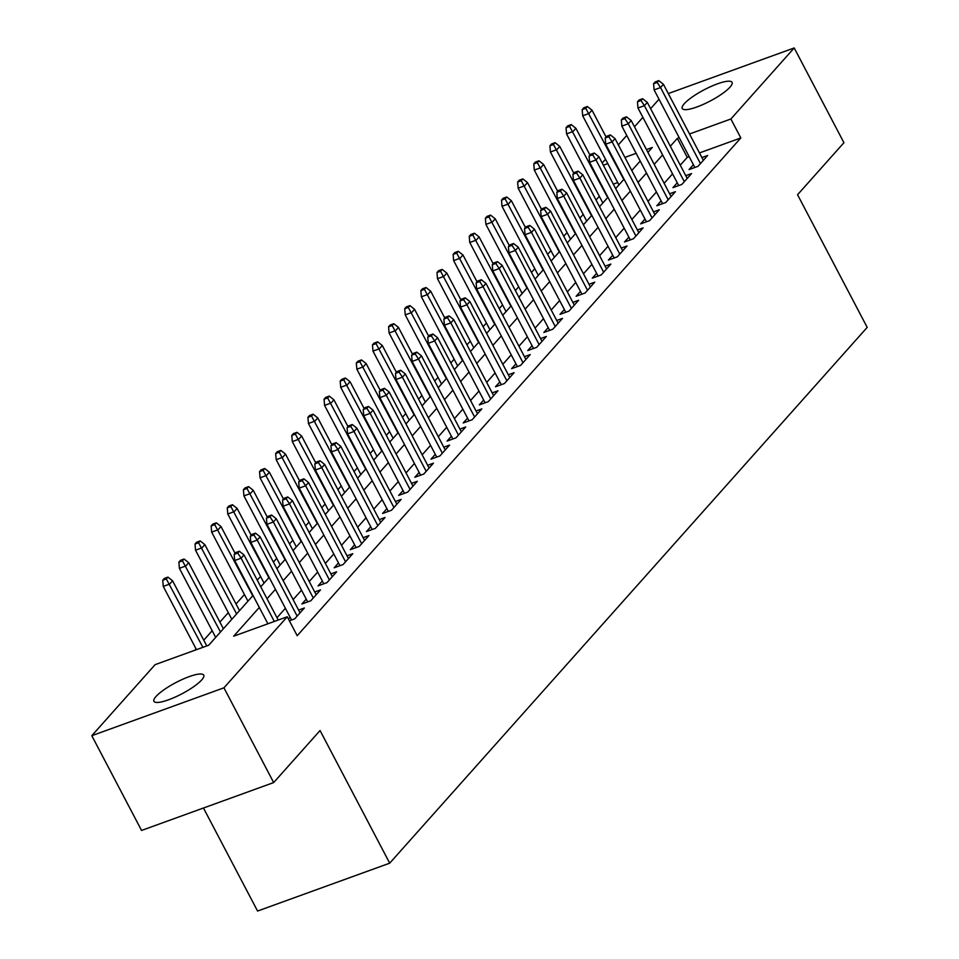 <?xml version="1.0" encoding="UTF-8"?>
<svg xmlns="http://www.w3.org/2000/svg" width="959" height="959" viewBox="0 0 959 959"><rect width="100%" height="100%" fill="white"/><g stroke="black" fill="none" stroke-linecap="round" stroke-linejoin="round"><path stroke-width="1.44" d="M730.015 87.137A28.123 6.377 152.3 0 1 703.331 104.363A28.123 6.377 152.3 0 1 682.257 108.499A28.123 6.377 152.3 0 1 684.294 103.704A28.123 6.377 152.3 0 1 710.979 86.478A28.123 6.377 152.3 0 1 732.053 82.342A28.123 6.377 152.3 0 1 730.015 87.137M201.69 679.943A28.123 6.377 152.3 0 1 175.017 697.169A28.123 6.377 152.3 0 1 153.931 701.305A28.123 6.377 152.3 0 1 155.981 696.51A28.123 6.377 152.3 0 1 182.666 679.284A28.123 6.377 152.3 0 1 203.74 675.148A28.123 6.377 152.3 0 1 201.69 679.943M203.464 808.005L257.563 911.05L389.702 863.172L867.2 327.379L797.552 194.737L843.932 142.699L794.196 47.95L730.878 119L689.521 133.984M389.702 863.172L320.054 730.53L273.675 782.568L141.548 830.446L91.8 735.697L155.118 664.647L208.69 645.239L253.032 595.479M599.339 196.319L596.019 200.035M583.204 214.42L579.895 218.137M567.069 232.522L563.76 236.238M550.946 250.623L547.625 254.339M534.81 268.724L531.502 272.44M518.675 286.825L515.367 290.541M502.552 304.926L499.231 308.642M486.417 323.027L483.096 326.743M470.282 341.128L466.973 344.844M454.146 359.229L450.838 362.946M438.023 377.331L434.703 381.047M421.888 395.432L418.58 399.148M405.753 413.533L402.444 417.249M389.63 431.634L386.309 435.35M373.495 449.735L370.174 453.451M357.359 467.836L354.051 471.552M341.224 485.937L337.916 489.653M325.101 504.038L321.78 507.755M308.966 522.14L305.657 525.856M292.831 540.241L289.522 543.957M276.707 558.342L273.387 562.058M260.572 576.443L257.252 580.159M244.437 594.544L236.022 603.978M228.314 612.645L219.899 622.079M212.179 630.746L203.764 640.18M196.044 648.847L194.761 650.286M602.204 162.982L605.525 159.266M618.339 144.881L626.754 135.447M634.474 126.78L642.89 117.346M650.598 108.679L659.013 99.245M693.393 164.72L689.065 169.563L697.996 166.339L707.67 155.478L701.904 157.564M677.258 182.821L672.93 187.664L681.861 184.44L691.547 173.579L685.769 175.665M661.123 200.922L656.807 205.765L665.726 202.541L675.412 191.68L669.634 193.766M644.999 219.024L640.672 223.867L649.603 220.642L659.277 209.781L653.511 211.867M628.864 237.125L624.537 241.968L633.467 238.743L643.141 227.882L637.375 229.968M612.729 255.226L608.402 260.069L617.332 256.832L627.018 245.983L621.24 248.069M596.594 273.327L592.278 278.17L601.209 274.933L610.883 264.073L605.105 266.17M580.471 291.428L576.143 296.271L585.074 293.034L594.748 282.174L588.982 284.272M564.336 309.529L560.008 314.372L568.939 311.136L578.625 300.275L572.847 302.373M548.2 327.63L543.885 332.473L552.804 329.237L562.489 318.376L556.711 320.474M532.077 345.731L527.75 350.574L536.68 347.338L546.354 336.477L540.588 338.575M515.942 363.833L511.615 368.676L520.545 365.439L530.219 354.578L524.453 356.676M499.807 381.934L495.479 386.777L504.41 383.54L514.096 372.679L508.318 374.777M483.672 400.035L479.356 404.878L488.287 401.641L497.961 390.781L492.183 392.878M467.548 418.136L463.221 422.979L472.152 419.742L481.826 408.882L476.06 410.979M451.413 436.237L447.086 441.08L456.016 437.843L465.702 426.983L459.924 429.081M435.278 454.338L430.963 459.181L439.881 455.945L449.567 445.084L443.789 447.182M419.155 472.427L414.827 477.282L423.758 474.046L433.432 463.185L427.666 465.283M403.02 490.528L398.692 495.383L407.623 492.147L417.297 481.286L411.531 483.384M386.885 508.63L382.569 513.485L391.488 510.248L401.174 499.387L395.396 501.485M370.749 526.731L366.434 531.586L375.365 528.349L385.038 517.488L379.261 519.586M354.626 544.832L350.299 549.687L359.229 546.45L368.903 535.59L363.137 537.687M338.491 562.933L334.164 567.788L343.094 564.551L352.78 553.691L347.002 555.788M322.356 581.034L318.04 585.889L326.959 582.652L336.645 571.792L330.867 573.89M306.233 599.135L301.905 603.99L310.836 600.754L320.51 589.893L314.744 591.991M289.366 620.797L294.701 618.855L304.375 607.994L298.609 610.092M617.74 182.546L613.316 184.152M259.314 607.431L233.684 636.189L287.256 616.769L297.194 635.721L740.827 137.94L699.471 152.937M689.161 156.665L687.255 157.36L680.267 165.188M672.547 173.855L664.143 183.289M656.424 191.956L648.008 201.39M640.288 210.057L631.873 219.491M624.153 228.158L615.738 237.592M608.03 246.259L599.615 255.693M591.895 264.36L583.48 273.795M575.76 282.461L567.344 291.896M559.624 300.563L551.221 309.997M543.501 318.664L535.086 328.098M527.366 336.765L518.951 346.199M511.231 354.866L502.816 364.3M495.108 372.967L486.692 382.401M478.973 391.068L470.557 400.502M462.837 409.169L454.422 418.603M446.702 427.27L438.299 436.705M430.579 445.372L422.164 454.806M414.444 463.473L406.029 472.907M398.309 481.574L389.893 491.008M382.185 499.675L373.77 509.109M366.05 517.776L357.635 527.21M349.915 535.877L341.5 545.311M333.792 553.978L325.377 563.413M317.657 572.079L309.242 581.514M301.522 590.181L293.106 599.615M285.386 608.282L276.983 617.716M290.097 617.236L288.455 619.082M273.675 782.568L223.938 687.819L91.8 735.697M668.303 93.562L794.196 47.95M740.827 137.94L730.878 119M287.256 616.769L223.938 687.819M679.212 137.712L677.306 138.408L670.317 146.248M662.609 154.902L654.194 164.349M646.474 173.004L638.059 182.45M630.339 191.105L621.923 200.551M614.204 209.206L605.8 218.652M598.08 227.307L589.665 236.753M581.945 245.408L573.53 254.854M565.81 263.509L557.395 272.955M549.687 281.61L541.272 291.057M533.552 299.711L525.136 309.158M517.416 317.813L509.001 327.259M501.281 335.914L492.878 345.36M485.158 354.015L476.743 363.461M469.023 372.116L460.608 381.562M452.888 390.217L444.473 399.663M436.765 408.318L428.349 417.764M420.629 426.419L412.214 435.865M404.494 444.52L396.079 453.967M388.359 462.622L379.956 472.068M372.236 480.723L363.821 490.169M356.101 498.824L347.685 508.27M339.966 516.925L331.55 526.359M323.842 535.026L315.427 544.46M307.707 553.127L299.292 562.561M291.572 571.228L283.157 580.663M275.437 589.329L267.034 598.764M647.912 152.397L652.312 147.458L646.438 149.592M636.141 153.32L624.908 157.396M607.79 163.593L603.367 165.2M260.752 586.812L269.167 577.378M276.887 568.723L285.303 559.277M293.022 550.622L301.426 541.176M309.146 532.521L317.561 523.075M325.281 514.42L333.696 504.973M341.416 496.318L349.831 486.872M357.539 478.217L365.954 468.771M373.674 460.116L382.09 450.67M389.81 442.015L398.225 432.569M405.945 423.914L414.348 414.468M422.068 405.813L430.483 396.367M438.203 387.712L446.618 378.266M454.338 369.611L462.753 360.164M470.461 351.509L478.877 342.063M486.597 333.408L495.012 323.962M502.732 315.307L511.147 305.861M518.867 297.206L527.27 287.76M534.99 279.105L543.405 269.659M551.125 261.004L559.541 251.558M567.26 242.903L575.676 233.457M583.384 224.802L591.799 215.355M599.519 206.7L607.934 197.254M615.654 188.599L624.069 179.153M631.789 170.498L640.192 161.052M687.255 157.36L677.306 138.408M237.736 553.055L239.354 551.245L235.782 552.54L234.176 554.35L237.736 553.055L241.117 558.186L244.018 554.937L278.206 620.053M274.322 621.456L241.117 558.186L234.679 560.524L267.897 623.782M234.176 554.35L234.679 560.524M244.018 554.937L239.354 551.245M167.933 577.126L164.361 578.421L162.742 580.231L166.315 578.936L167.933 577.126L172.596 580.818L169.683 584.067L163.258 586.405L196.475 649.663M166.315 578.936L202.9 647.337M172.596 580.818L206.784 645.934M163.258 586.405L162.742 580.231M253.871 534.954L255.49 533.144L251.917 534.439L250.299 536.249L253.871 534.954L257.24 540.097L260.141 536.836L300.059 612.849M297.146 616.11L257.24 540.097L250.814 542.422L291.548 620.005M250.299 536.249L250.814 542.422M260.141 536.836L255.49 533.144M270.006 516.853L271.613 515.043L268.052 516.338L266.434 518.148L270.006 516.853L273.375 521.996L276.276 518.735L316.182 594.748M313.281 598.008L273.375 521.996L266.95 524.321L307.683 601.904M266.434 518.148L266.95 524.321M276.276 518.735L271.613 515.043M286.142 498.752L287.748 496.942L284.176 498.236L282.569 500.047L286.142 498.752L289.51 503.895L292.411 500.634L332.317 576.647M329.416 579.907L289.51 503.895L283.073 506.22L323.806 583.803M282.569 500.047L283.073 506.22M292.411 500.634L287.748 496.942M302.265 480.651L303.883 478.841L300.311 480.135L298.693 481.945L302.265 480.651L305.633 485.793L308.546 482.533L348.453 558.546M345.552 561.806L305.633 485.793L299.208 488.119L339.942 565.702M298.693 481.945L299.208 488.119M308.546 482.533L303.883 478.841M184.068 559.025L180.496 560.32L178.877 562.13L182.45 560.835L184.068 559.025L188.719 562.717L185.818 565.966L179.393 568.303L215.667 637.399M182.45 560.835L220.486 632.005M188.719 562.717L223.387 628.744M179.393 568.303L178.877 562.13M200.191 540.924L196.619 542.219L195.013 544.029L198.585 542.734L200.191 540.924L204.854 544.616L201.953 547.865L195.528 550.202L231.802 619.298M198.585 542.734L236.621 613.904M204.854 544.616L239.522 610.643M195.528 550.202L195.013 544.029M216.326 522.823L212.754 524.117L211.148 525.928L214.72 524.633L216.326 522.823L220.99 526.515L218.089 529.764L211.651 532.101L247.937 601.197M214.72 524.633L252.756 595.803M220.99 526.515L235.075 553.343M211.651 532.101L211.148 525.928M232.462 504.722L228.889 506.016L227.271 507.826L230.843 506.532L232.462 504.722L237.125 508.414L234.212 511.662L227.786 514L264.073 583.096M230.843 506.532L268.88 577.702M237.125 508.414L251.21 535.242M227.786 514L227.271 507.826M318.4 462.55L320.018 460.74L316.446 462.034L314.828 463.844L318.4 462.55L321.768 467.692L324.669 464.432L364.588 540.444M361.675 543.705L321.768 467.692L315.343 470.018L356.077 547.601M314.828 463.844L315.343 470.018M324.669 464.432L320.018 460.74M248.597 486.621L245.024 487.915L243.406 489.725L246.978 488.431L248.597 486.621L253.248 490.313L250.347 493.561L243.922 495.899L280.196 564.995M246.978 488.431L285.015 559.6M253.248 490.313L267.333 517.141M243.922 495.899L243.406 489.725M334.535 444.449L336.141 442.638L332.569 443.933L330.963 445.743L334.535 444.449L337.904 449.591L340.805 446.331L380.711 522.343M377.81 525.604L337.904 449.591L331.478 451.917L372.2 529.5M330.963 445.743L331.478 451.917M340.805 446.331L336.141 442.638M264.72 468.519L261.148 469.814L259.541 471.624L263.114 470.33L264.72 468.519L269.383 472.212L266.482 475.46L260.057 477.798L296.331 546.894M263.114 470.33L301.15 541.499M269.383 472.212L283.468 499.04M260.057 477.798L259.541 471.624M350.658 426.347L352.277 424.537L348.704 425.832L347.086 427.642L350.658 426.347L354.039 431.49L356.94 428.229L396.846 504.242M393.945 507.503L354.039 431.49L347.602 433.816L388.335 511.399M347.086 427.642L347.602 433.816M356.94 428.229L352.277 424.537M280.855 450.418L277.283 451.713L275.665 453.523L279.237 452.228L280.855 450.418L285.518 454.11L282.605 457.359L276.18 459.697L312.466 528.793M279.237 452.228L317.273 523.398M285.518 454.11L299.604 480.938M276.18 459.697L275.665 453.523M366.794 408.246L368.412 406.436L364.84 407.731L363.221 409.541L366.794 408.246L370.162 413.389L373.063 410.128L412.981 486.141M410.068 489.402L370.162 413.389L363.737 415.715L404.47 493.298M363.221 409.541L363.737 415.715M373.063 410.128L368.412 406.436M296.99 432.317L293.418 433.612L291.8 435.422L295.372 434.127L296.99 432.317L301.641 436.009L298.74 439.258L292.315 441.596L328.589 510.691M295.372 434.127L333.408 505.297M301.641 436.009L315.727 462.837M292.315 441.596L291.8 435.422M382.929 390.145L384.535 388.335L380.963 389.63L379.356 391.44L382.929 390.145L386.297 395.288L389.198 392.027L429.105 468.04M426.204 471.301L386.297 395.288L379.872 397.613L420.593 475.196M379.356 391.44L379.872 397.613M389.198 392.027L384.535 388.335M313.113 414.216L309.541 415.511L307.935 417.321L311.507 416.026L313.113 414.216L317.777 417.908L314.876 421.157L308.45 423.494L344.725 492.59M311.507 416.026L349.544 487.196M317.777 417.908L331.862 444.736M308.45 423.494L307.935 417.321M399.064 372.044L400.67 370.234L397.098 371.529L395.492 373.339L399.064 372.044L402.432 377.187L405.333 373.926L445.24 449.939M442.339 453.199L402.432 377.187L395.995 379.512L436.729 457.095M395.492 373.339L395.995 379.512M405.333 373.926L400.67 370.234M329.249 396.115L325.676 397.41L324.07 399.22L327.642 397.925L329.249 396.115L333.912 399.807L331.011 403.056L324.574 405.393L360.86 474.489M327.642 397.925L365.679 469.095M333.912 399.807L347.997 426.635M324.574 405.393L324.07 399.22M415.187 353.943L416.805 352.133L413.233 353.427L411.615 355.238L415.187 353.943L418.556 359.086L421.469 355.825L461.375 431.838M458.474 435.098L418.556 359.086L412.13 361.411L452.864 438.994M411.615 355.238L412.13 361.411M421.469 355.825L416.805 352.133M345.384 378.014L341.812 379.308L340.193 381.119L343.766 379.824L345.384 378.014L350.047 381.706L347.134 384.955L340.709 387.292L376.995 456.388M343.766 379.824L381.802 450.994M350.047 381.706L364.132 408.534M340.709 387.292L340.193 381.119M431.322 335.842L432.941 334.032L429.368 335.326L427.75 337.136L431.322 335.842L434.691 340.984L437.592 337.724L477.51 413.737M474.597 416.997L434.691 340.984L428.265 343.31L468.999 420.893M427.75 337.136L428.265 343.31M437.592 337.724L432.941 334.032M361.507 359.913L357.947 361.207L356.328 363.017L359.901 361.723L361.507 359.913L366.17 363.605L363.269 366.853L356.844 369.191L393.118 438.287M359.901 361.723L397.937 432.893M366.17 363.605L380.255 390.433M356.844 369.191L356.328 363.017M447.457 317.741L449.064 315.931L445.491 317.225L443.885 319.035L447.457 317.741L450.826 322.883L453.727 319.623L493.633 395.635M490.732 398.896L450.826 322.883L444.401 325.209L485.122 402.792M443.885 319.035L444.401 325.209M453.727 319.623L449.064 315.931M377.642 341.812L374.07 343.106L372.464 344.916L376.036 343.622L377.642 341.812L382.305 345.504L379.404 348.752L372.979 351.09L409.253 420.186M376.036 343.622L414.072 414.791M382.305 345.504L396.391 372.332M372.979 351.09L372.464 344.916M463.581 299.64L465.199 297.829L461.627 299.124L460.008 300.934L463.581 299.64L466.949 304.782L469.862 301.522L509.768 377.534M506.867 380.795L466.949 304.782L460.524 307.108L501.257 384.691M460.008 300.934L460.524 307.108M469.862 301.522L465.199 297.829M393.777 323.71L390.205 325.005L388.587 326.815L392.159 325.521L393.777 323.71L398.441 327.403L395.528 330.663L389.102 332.989L425.388 402.085M392.159 325.521L430.195 396.69M398.441 327.403L412.526 354.231M389.102 332.989L388.587 326.815M479.716 281.538L481.334 279.728L477.762 281.023L476.143 282.833L479.716 281.538L483.084 286.681L485.985 283.42L525.904 359.433M522.991 362.694L483.084 286.681L476.659 289.007L517.392 366.59M476.143 282.833L476.659 289.007M485.985 283.42L481.334 279.728M409.913 305.609L406.34 306.904L404.722 308.714L408.294 307.419L409.913 305.609L414.564 309.301L411.663 312.562L405.237 314.888L441.512 383.984M408.294 307.419L446.331 378.589M414.564 309.301L428.649 336.129M405.237 314.888L404.722 308.714M495.851 263.437L497.457 261.627L493.885 262.922L492.279 264.732L495.851 263.437L499.219 268.58L502.12 265.319L542.027 341.332M539.126 344.593L499.219 268.58L492.794 270.906L533.516 348.489M492.279 264.732L492.794 270.906M502.12 265.319L497.457 261.627M426.036 287.508L422.463 288.803L420.857 290.613L424.429 289.318L426.036 287.508L430.699 291.2L427.798 294.461L421.373 296.787L457.647 365.882M424.429 289.318L462.466 360.488M430.699 291.2L444.784 318.028M421.373 296.787L420.857 290.613M511.986 245.336L513.592 243.526L510.02 244.821L508.414 246.631L511.986 245.336L515.355 250.479L518.256 247.218L558.162 323.231M555.261 326.492L515.355 250.479L508.917 252.804L549.651 330.387M508.414 246.631L508.917 252.804M518.256 247.218L513.592 243.526M442.171 269.407L438.599 270.702L436.992 272.512L440.553 271.217L442.171 269.407L446.834 273.099L443.933 276.36L437.496 278.685L473.782 347.781M440.553 271.217L478.589 342.387M446.834 273.099L460.919 299.927M437.496 278.685L436.992 272.512M528.109 227.235L529.728 225.425L526.155 226.72L524.537 228.53L528.109 227.235L531.478 232.378L534.391 229.117L574.297 305.13M571.396 308.39L531.478 232.378L525.053 234.703L565.786 312.286M524.537 228.53L525.053 234.703M534.391 229.117L529.728 225.425M458.306 251.306L454.734 252.601L453.116 254.411L456.688 253.116L458.306 251.306L462.969 254.998L460.056 258.259L453.631 260.584L489.917 329.68M456.688 253.116L494.724 324.286M462.969 254.998L477.055 281.826M453.631 260.584L453.116 254.411M544.244 209.134L545.863 207.324L542.291 208.618L540.672 210.429L544.244 209.134L547.613 214.277L550.514 211.016L590.432 287.029M587.519 290.289L547.613 214.277L541.188 216.602L581.921 294.185M540.672 210.429L541.188 216.602M550.514 211.016L545.863 207.324M474.429 233.205L470.869 234.499L469.251 236.31L472.823 235.015L474.429 233.205L479.092 236.897L476.191 240.158L469.766 242.483L506.04 311.579M472.823 235.015L510.859 306.185M479.092 236.897L493.178 263.725M469.766 242.483L469.251 236.31M560.38 191.033L561.986 189.223L558.414 190.517L556.807 192.327L560.38 191.033L563.748 196.175L566.649 192.915L606.556 268.928M603.655 272.188L563.748 196.175L557.323 198.501L598.044 276.084M556.807 192.327L557.323 198.501M566.649 192.915L561.986 189.223M490.564 215.104L486.992 216.398L485.386 218.208L488.958 216.914L490.564 215.104L495.228 218.796L492.327 222.056L485.901 224.382L522.176 293.478M488.958 216.914L526.994 288.084M495.228 218.796L509.313 245.624M485.901 224.382L485.386 218.208M576.503 172.944L578.121 171.134L574.549 172.416L572.931 174.226L576.503 172.944L579.871 178.074L582.784 174.814L622.691 250.826M619.79 254.087L579.871 178.074L573.446 180.4L614.18 257.983M572.931 174.226L573.446 180.4M582.784 174.814L578.121 171.134M506.7 197.003L503.127 198.297L501.509 200.107L505.081 198.813L506.7 197.003L511.363 200.695L508.45 203.955L502.025 206.281L538.311 275.377M505.081 198.813L543.118 269.982M511.363 200.695L525.448 227.523M502.025 206.281L501.509 200.107M592.638 154.843L594.256 153.032L590.684 154.315L589.066 156.125L592.638 154.843L596.007 159.973L598.907 156.713L638.826 232.725M635.913 235.986L596.007 159.973L589.581 162.299L630.315 239.882M589.066 156.125L589.581 162.299M598.907 156.713L594.256 153.032M522.835 178.901L519.263 180.196L517.644 182.006L521.216 180.712L522.835 178.901L527.486 182.594L524.585 185.854L518.16 188.18L554.434 257.288M521.216 180.712L559.253 251.881M527.486 182.594L541.571 209.422M518.16 188.18L517.644 182.006M608.773 136.741L610.38 134.931L606.807 136.214L605.201 138.024L608.773 136.741L612.142 141.872L615.043 138.611L654.949 214.624M652.048 217.885L612.142 141.872L605.716 144.198L646.438 221.781M605.201 138.024L605.716 144.198M615.043 138.611L610.38 134.931M538.958 160.8L535.386 162.095L533.779 163.905L537.352 162.61L538.958 160.8L543.621 164.492L540.72 167.753L534.295 170.079L570.569 239.187M537.352 162.61L575.388 233.78M543.621 164.492L557.706 191.32M534.295 170.079L533.779 163.905M624.896 118.64L626.515 116.83L622.942 118.113L621.336 119.923L624.896 118.64L628.277 123.771L631.178 120.51L671.084 196.523M668.183 199.784L628.277 123.771L621.84 126.097L662.573 203.68M621.336 119.923L621.84 126.097M631.178 120.51L626.515 116.83M555.093 142.699L551.521 143.994L549.915 145.804L553.475 144.509L555.093 142.699L559.756 146.391L556.855 149.652L550.418 151.978L586.704 221.085M553.475 144.509L591.511 215.679M559.756 146.391L573.842 173.219M550.418 151.978L549.915 145.804M641.032 100.539L642.65 98.729L639.078 100.012L637.459 101.822L641.032 100.539L644.4 105.67L647.313 102.409L687.219 178.422M684.318 181.683L644.4 105.67L637.975 107.995L678.708 185.578M637.459 101.822L637.975 107.995M647.313 102.409L642.65 98.729M571.228 124.598L567.656 125.893L566.038 127.703L569.61 126.408L571.228 124.598L575.891 128.29L572.979 131.551L566.553 133.876L602.839 202.984M569.61 126.408L607.646 197.578M575.891 128.29L589.977 155.118M566.553 133.876L566.038 127.703M657.167 82.438L658.773 80.628L655.213 81.923L653.594 83.721L657.167 82.438L660.535 87.569L663.436 84.308L703.355 160.321M700.442 163.581L660.535 87.569L654.11 89.894L694.843 167.477M653.594 83.721L654.11 89.894M663.436 84.308L658.773 80.628M587.352 106.497L583.791 107.792L582.173 109.602L585.745 108.307L587.352 106.497L592.015 110.189L589.114 113.45L582.688 115.775L618.963 184.883M585.745 108.307L623.782 179.477M592.015 110.189L606.1 137.017M582.688 115.775L582.173 109.602"/></g></svg>
